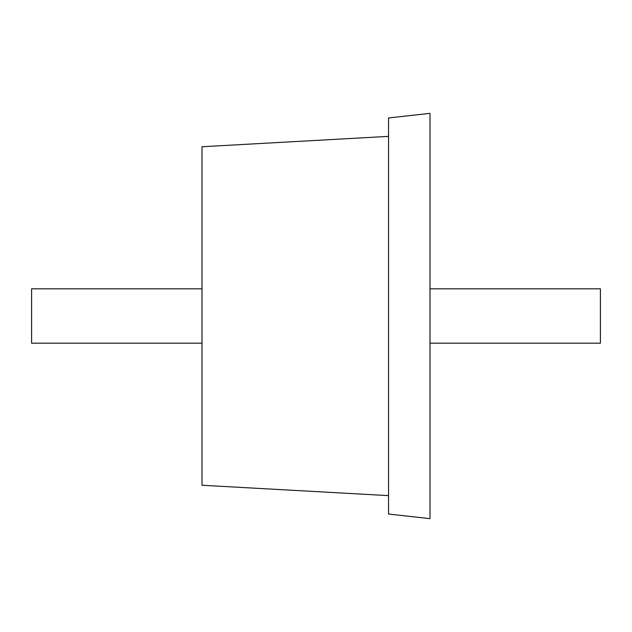 <?xml version="1.0" encoding="UTF-8"?>
<svg xmlns="http://www.w3.org/2000/svg" width="632" height="632" viewBox="0 0 632 632"><rect width="100%" height="100%" fill="white"/><g stroke="black" fill="none" stroke-linecap="round" stroke-linejoin="round"><path stroke-width="0.95" d="M429.989 316L429.989 518.651L388.538 514.045L388.538 117.955L429.989 113.349L429.989 316M388.538 136.378L202.011 146.743L202.011 485.258L388.538 495.622M429.989 288.824L600.4 288.824L600.4 343.176L429.989 343.176M202.011 288.824L31.6 288.824L31.6 343.176L202.011 343.176"/></g></svg>
